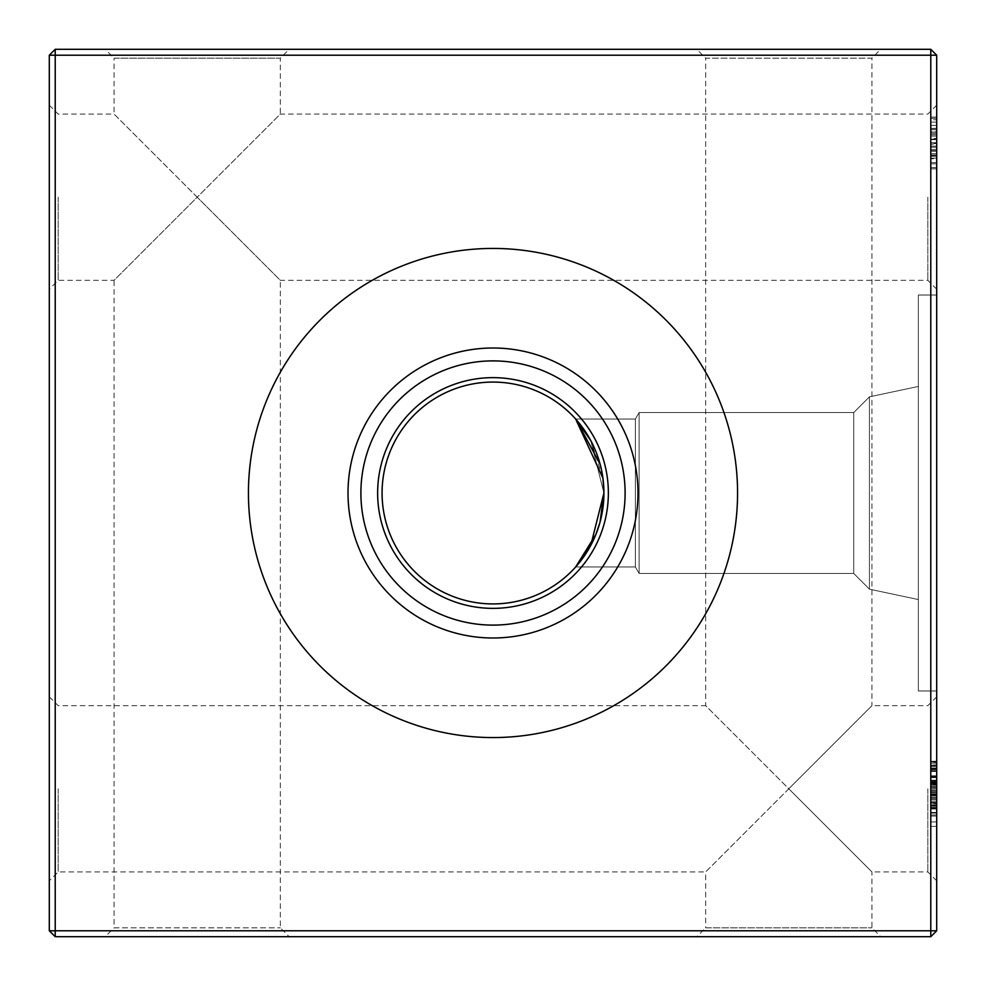 <?xml version="1.0" encoding="UTF-8"?>
<svg xmlns="http://www.w3.org/2000/svg" width="986" height="986" viewBox="0 0 986 986"><rect width="100%" height="100%" fill="white"/><g stroke="black" fill="none" stroke-linecap="round" stroke-linejoin="round"><path stroke-width="0.74" stroke-dasharray="4.93 3.7" d="M936.7 197.2L936.7 105.206L936.7 197.2M927.826 197.2L927.826 280.32L927.826 197.2M936.7 788.8L936.7 880.794L936.7 788.8M927.826 788.8L927.826 871.92L927.826 788.8M49.3 197.2L49.3 105.206L49.3 197.2M58.174 197.2L58.174 280.32L58.174 197.2M49.3 788.8L49.3 880.794L49.3 788.8M58.174 788.8L58.174 871.92L58.174 788.8M936.7 696.806L927.826 705.68L871.92 705.68L788.8 788.8L871.92 871.92L871.92 927.826L880.794 936.7L696.806 936.7L705.68 927.826L871.92 927.826L705.68 927.826L705.68 871.92L871.92 705.68L871.92 58.174L705.68 58.174L696.806 49.3L880.794 49.3L696.806 49.3M936.7 880.794L927.826 871.92L871.92 871.92L705.68 705.68L705.68 58.174L871.92 58.174L880.794 49.3M936.7 105.206L927.826 114.08L280.32 114.08L197.2 197.2L280.32 280.32L280.32 927.826L289.194 936.7L105.206 936.7L114.08 927.826L280.32 927.826L114.08 927.826L114.08 280.32L280.32 114.08L280.32 58.174L114.08 58.174L105.206 49.3L289.194 49.3L105.206 49.3M936.7 289.194L927.826 280.32L280.32 280.32L114.08 114.08L114.08 58.174L280.32 58.174L289.194 49.3M49.3 105.206L58.174 114.08L114.08 114.08L197.2 197.2L114.08 280.32L58.174 280.32L49.3 289.194M49.3 696.806L58.174 705.68L705.68 705.68L788.8 788.8L705.68 871.92L58.174 871.92L49.3 880.794M575.676 419.05L635.366 419.05L639.125 412.542L853.74 412.542L869.442 396.84L853.74 412.542L853.74 573.458L853.74 412.542L853.74 573.458L853.74 412.542L853.74 573.458L853.74 412.542L853.74 573.458L853.74 412.542L639.125 412.542L635.366 419.05L635.366 566.95L635.366 419.05L635.366 566.95L635.366 419.05L635.366 566.95L635.366 419.05L635.366 566.95L635.366 419.05L639.125 412.542L639.125 573.458L639.125 412.542L639.125 573.458L639.125 412.542L639.125 573.458L639.125 412.542L639.125 573.458L639.125 412.542L639.125 573.458L639.125 412.542L639.125 573.458L639.125 412.542L853.74 412.542L853.74 573.458L639.125 573.458L635.366 566.95L575.676 566.95L590.762 545.418L603.925 493L602.927 478.136L590.737 440.532L603.925 493L590.737 440.545L575.676 419.05L635.366 419.05L635.366 566.95L639.125 573.458L853.74 573.458L869.442 589.16L918.36 599.562L918.36 386.438L918.36 599.562L918.36 386.438L918.36 599.562L918.36 386.438L918.36 599.562L918.36 386.438L918.36 599.562L918.36 386.438L918.36 599.562L918.36 386.438L918.36 599.562L869.442 589.16L918.36 599.562L869.442 589.16L918.36 599.562L869.442 589.16L869.442 396.84L869.442 589.16L869.442 396.84L918.36 386.438L869.442 396.84L869.442 589.16L869.442 396.84L869.442 589.16L869.442 396.84L918.36 386.438L869.442 396.84L869.442 589.16L869.442 396.84L869.442 589.16L869.442 396.84L918.36 386.438L869.442 396.84L869.442 589.16L853.74 573.458L639.125 573.458L635.366 566.95L575.676 566.95L590.762 545.418L603.925 493L590.737 440.545L575.676 419.05L635.366 419.05L639.125 412.542L853.74 412.542L869.442 396.84L853.74 412.542L853.74 573.458L869.442 589.16L853.74 573.458L639.125 573.458L635.366 566.95L575.676 566.95L590.762 545.418L603.925 493L590.737 440.545L575.676 419.05L635.366 419.05L635.366 566.95L575.676 566.95L590.762 545.418L603.925 493L590.737 440.545L575.676 419.05L635.366 419.05L639.125 412.542L853.74 412.542L853.74 573.458L639.125 573.458L635.366 566.95L575.676 566.95L590.762 545.418L603.925 493L590.737 440.545L575.676 419.05L635.366 419.05L635.366 566.95L639.125 573.458L853.74 573.458L869.442 589.16L853.74 573.458L853.74 412.542L869.442 396.84L853.74 412.542L639.125 412.542L635.366 419.05L635.366 566.95L575.676 566.95M595.951 534.301L600.067 521.976M936.7 690.976L918.36 690.976L918.36 295.024L918.36 690.976L918.36 295.024L918.36 690.976L918.36 295.024L918.36 690.976L918.36 295.024L918.36 690.976L918.36 295.024L918.36 690.976L918.36 295.024L918.36 690.976L936.7 690.976L918.36 690.976L936.7 690.976L918.36 690.976L936.7 690.976L936.7 295.024L918.36 295.024L936.7 295.024L936.7 690.976L936.7 295.024L936.7 690.976L936.7 295.024L918.36 295.024L936.7 295.024L936.7 690.976L936.7 295.024L936.7 690.976L936.7 295.024L918.36 295.024L936.7 295.024L936.7 690.976M493 608.362A115.362 115.362 0 0 1 377.638 493A115.362 115.362 0 0 1 493 377.638A115.362 115.362 0 0 1 608.362 493A115.362 115.362 0 0 1 493 608.362M493 737.565A244.565 244.565 0 0 1 248.435 493A244.565 244.565 0 0 1 493 248.435A244.565 244.565 0 0 1 737.565 493A244.565 244.565 0 0 1 493 737.565M248.435 493A244.565 244.565 0 0 0 493 737.565A244.565 244.565 0 0 0 737.565 493A244.565 244.565 0 0 1 493 737.565A244.565 244.565 0 0 1 248.435 493A244.565 244.565 0 0 1 493 248.435A244.565 244.565 0 0 1 737.565 493A244.565 244.565 0 0 0 493 248.435A244.565 244.565 0 0 0 248.435 493M348.009 493A144.991 144.991 0 0 0 493 637.991A144.991 144.991 0 0 0 637.991 493A144.991 144.991 0 0 0 493 348.009A144.991 144.991 0 0 0 348.009 493M360.888 493A132.112 132.112 0 0 0 493 625.112A132.112 132.112 0 0 0 625.112 493A132.112 132.112 0 0 0 493 360.888A132.112 132.112 0 0 0 360.888 493M377.638 493A115.362 115.362 0 0 0 493 608.362A115.362 115.362 0 0 0 608.362 493A115.362 115.362 0 0 0 493 377.638A115.362 115.362 0 0 0 377.638 493A115.362 115.362 0 0 0 493 608.362A115.362 115.362 0 0 0 608.362 493A115.362 115.362 0 0 0 493 377.638A115.362 115.362 0 0 0 377.638 493M382.075 493A110.925 110.925 0 0 0 493 603.925A110.925 110.925 0 0 0 603.925 493A110.925 110.925 0 0 0 493 382.075A110.925 110.925 0 0 0 382.075 493M602.927 507.864L599.993 522.297M590.959 545.048L580.569 561.083M930.784 119.737L930.784 168.889L930.784 122.116L936.7 122.116L936.7 168.889L936.7 117.051L936.7 168.889L936.7 122.116L930.784 122.116L930.784 142.97L936.7 142.995L936.7 163.824L936.7 142.97L930.784 142.995L930.784 117.051L936.7 117.051L936.7 168.889L936.7 117.051L930.784 117.051L930.784 119.737L936.7 119.737M930.784 153.878L930.784 117.051L930.784 156.244L936.7 156.244L936.7 167.62L936.7 156.244L930.784 156.244L930.784 117.051L930.784 168.889L936.7 168.889L930.784 168.889L930.784 153.878L936.7 153.878M930.784 783.414L930.784 812.464L936.7 812.464L936.7 775.809L936.7 813.093L936.7 761.266L936.7 826.367L936.7 763.164L936.7 812.464L936.7 776.906L936.7 812.464L930.784 812.464L936.7 812.464L930.784 812.464L930.784 780.863L936.7 780.863L930.784 780.863L930.784 812.464L930.784 761.895L936.7 761.895L930.784 761.895L930.784 812.464L936.7 812.464L930.784 812.464L936.7 812.464L930.784 812.464L930.784 806.228L936.7 806.228L930.784 806.228L930.784 813.093L936.7 813.093L930.784 813.093L930.784 794.543L936.7 794.543L936.7 780.234L936.7 808.668L936.7 780.234L936.7 808.668L936.7 794.531L930.784 794.543L930.784 813.093L930.784 794.346L936.7 794.346L930.784 794.334L930.784 775.809L936.7 775.809L930.784 775.809L930.784 781.738L936.7 781.738L930.784 781.738L930.784 794.543L930.784 781.775L936.7 781.775L930.784 781.775L930.784 775.809L930.784 783.414L936.7 783.414M930.784 158.771L930.784 118.32L930.784 167.62L936.7 167.62L936.7 118.32L936.7 167.62L936.7 118.32L936.7 167.62L936.7 143.599L936.7 167.62L930.784 167.62L930.784 118.32L936.7 118.32L930.784 118.32L930.784 138.545L936.7 138.545L930.784 138.545L930.784 118.32L936.7 118.32L930.784 118.32L930.784 167.62L936.7 167.62L930.784 167.62L930.784 143.599L936.7 143.599L930.784 143.599L930.784 167.62L936.7 167.62L930.784 167.62L936.7 167.62L930.784 167.62L930.784 118.32L936.7 118.32L930.784 118.32L930.784 158.771L936.7 158.771M936.7 930.784L936.7 55.216L930.784 55.216L930.784 930.784L55.216 930.784L55.216 55.216L930.784 55.216L930.784 49.3L55.216 49.3L55.216 55.216L49.3 55.216L49.3 930.784L55.216 936.7L930.784 936.7L936.7 930.784L930.784 930.784L930.784 936.7M930.784 762.19L930.784 776.438L930.784 761.266L930.784 765.074L936.7 765.074L936.7 761.266L936.7 768.858L936.7 761.266L936.7 768.858L936.7 765.074L930.784 765.074L930.784 761.266L936.7 761.266L930.784 761.266L930.784 762.19L936.7 762.19M936.7 151.191L936.7 129.77L936.7 151.191L930.784 151.191L936.7 151.191L930.784 151.191L936.7 151.191L930.784 151.191L936.7 151.191L930.784 151.191L936.7 151.191L930.784 151.191L936.7 151.191L930.784 151.191L930.784 129.77L930.784 151.191L936.7 151.191L930.784 151.191L930.784 146.125L936.7 146.125L930.784 146.125L936.7 146.125L930.784 146.125L936.7 146.125L930.784 146.125L936.7 146.125L930.784 146.125L936.7 146.125L930.784 146.125L930.784 151.191L936.7 151.191M696.806 936.7L880.794 936.7M105.206 936.7L289.194 936.7M600.08 464.061L602.914 478.099M590.737 440.532L603.925 493M49.3 930.784L55.216 930.784L55.216 936.7M930.784 49.3L936.7 55.216M55.216 49.3L49.3 55.216M930.784 766.8L936.7 766.8M930.784 765.691L936.7 765.691M930.784 771.434L936.7 771.434M930.784 764.939L930.784 812.464L930.784 776.438L936.7 776.438L930.784 776.438L930.784 780.863L936.7 780.863L930.784 780.863L930.784 776.438L936.7 776.438L930.784 776.438L936.7 776.438L930.784 776.438L930.784 812.464L930.784 763.164L936.7 763.164L930.784 763.164L930.784 764.939L936.7 764.939M930.784 801.088L930.784 775.809L930.784 808.668L930.784 794.58L930.784 808.668L936.7 808.668L930.784 808.668L930.784 780.234L930.784 794.58L930.784 780.234L936.7 780.234L930.784 780.234L930.784 808.668L936.7 808.668L930.784 808.668L930.784 801.088L936.7 801.088M930.784 782.736L930.784 826.367L930.784 768.217L930.784 813.093L930.784 794.58L936.7 794.58L930.784 794.58L930.784 808.668L930.784 802.875L936.7 802.875L930.784 802.875L930.784 799.436L936.7 799.436L930.784 799.436L930.784 795.727L936.7 795.727L930.784 795.727L930.784 790.809L936.7 790.809L930.784 790.809L930.784 785.25L936.7 785.25L930.784 785.25L930.784 775.809L936.7 775.809L930.784 775.809L930.784 780.937L936.7 780.937L930.784 780.937L930.784 784.018L936.7 784.018L930.784 784.018L930.784 780.234L930.784 790.969L930.784 780.234L936.7 780.234L930.784 780.234L930.784 785.078L936.7 785.078L930.784 785.078L930.784 788.344L936.7 788.344L930.784 788.344L930.784 792.066L936.7 792.066L930.784 792.066L930.784 797.119L936.7 797.119L930.784 797.119L930.784 802.69L936.7 802.69L930.784 802.69L930.784 813.093L936.7 813.093L930.784 813.093L930.784 808.212L936.7 808.212L930.784 808.212L930.784 804.884L936.7 804.884L930.784 804.884L930.784 808.668L936.7 808.668L930.784 808.668L930.784 799.436L930.784 812.464L936.7 812.464L930.784 812.464L936.7 812.464L930.784 812.464L930.784 775.809L936.7 775.809L930.784 775.809L930.784 782.736L936.7 782.736M930.784 761.895L936.7 761.895L930.784 761.895M930.784 804.884L930.784 775.809L930.784 812.464L930.784 775.809L930.784 794.543L936.7 794.531L930.784 794.543L936.7 794.506L930.784 794.543L930.784 813.093L936.7 813.093L930.784 813.093L930.784 808.988L936.7 808.988L930.784 808.988L930.784 804.884L936.7 804.884M930.784 802.345L930.784 775.809L930.784 794.396L936.7 794.396L930.784 794.396L930.784 808.668L930.784 802.345L936.7 802.345M930.784 788.43L936.7 788.43L936.7 768.217L936.7 807.411L936.7 788.43L930.784 788.43M930.784 768.217L936.7 768.217L930.784 768.217M930.784 807.411L936.7 807.411L930.784 807.423M930.784 769.598L936.7 769.598M930.784 806.154L936.7 806.154M930.784 803.146L936.7 803.146M930.784 782.527L936.7 782.527M930.784 782.896L936.7 782.896M930.784 795.394L936.7 795.394L930.784 795.394M930.784 790.969L936.7 790.969L930.784 790.969M930.784 783.611L936.7 783.611M930.784 761.266L930.784 768.858L936.7 768.858L930.784 768.858L930.784 765.074L936.7 765.074L930.784 765.074L930.784 761.266L936.7 761.266M930.784 782.699L930.784 812.464L930.784 776.438L936.7 776.438L930.784 776.438L936.7 776.438L930.784 776.438L936.7 776.438L930.784 776.438L930.784 782.699L936.7 782.699M930.784 816.075L936.7 816.075M930.784 826.367L936.7 826.367M930.784 814.991L936.7 814.991L930.784 814.991M930.784 821.942L936.7 821.942M930.784 805.562L936.7 805.562M930.784 794.248L936.7 794.248M930.784 784.511L930.784 812.464L930.784 780.234L936.7 780.234L930.784 780.234L936.7 780.234L930.784 780.234L930.784 794.346L936.7 794.346L930.784 794.346L930.784 808.668L936.7 808.668L930.784 808.668L930.784 794.531L936.7 794.543L930.784 794.531L930.784 780.234L930.784 794.58L930.784 780.234L936.7 780.234L930.784 780.234L930.784 812.464L936.7 812.464L930.784 812.464L936.7 812.464L930.784 812.464L936.7 812.464L930.784 812.464L930.784 780.234L936.7 780.234L930.784 780.234L930.784 812.464L936.7 812.464L930.784 812.464L930.784 780.234L930.784 789.774L936.7 789.774L930.784 789.774L930.784 812.464L936.7 812.464L930.784 812.464L930.784 776.438L936.7 776.438L930.784 776.438L930.784 812.464L936.7 812.464L930.784 812.464L930.784 776.438L936.7 776.438L930.784 776.438L930.784 782.933L936.7 782.933L930.784 782.933L930.784 775.809L936.7 775.809L930.784 775.809L936.7 775.809L930.784 775.809L930.784 784.511L936.7 784.511M930.784 808.039L936.7 808.039M930.784 787.321L936.7 787.321L930.784 787.321M930.784 784.252L936.7 784.252M930.784 786.545L936.7 786.545M930.784 804.786L936.7 804.786M930.784 813.093L930.784 775.809L930.784 813.093L936.7 813.093M930.784 794.741L936.7 794.741M930.784 794.58L936.7 794.58L930.784 794.58M930.784 777.634L936.7 777.634M930.784 775.809L936.7 775.809M930.784 118.32L936.7 118.32L930.784 118.32M930.784 132.062L930.784 167.62L930.784 132.149L936.7 132.149L930.784 132.112L930.784 167.62L936.7 167.62L930.784 167.62L930.784 132.062L936.7 132.062M930.784 155.541L930.784 117.051L930.784 139.63L936.7 139.655L930.784 139.63L930.784 155.541L936.7 155.541M930.784 139.174L936.7 139.174M930.784 153.779L936.7 153.779M930.784 144.239L930.784 154.05L930.784 144.239L936.7 144.239M930.784 154.05L936.7 154.05L930.784 154.05M930.784 163.824L936.7 163.824M930.784 142.97L936.7 142.97L930.784 142.97M930.784 155.369L936.7 155.369M930.784 168.889L936.7 168.889M930.784 158.105L936.7 158.105M930.784 155.615L936.7 155.615M930.784 155.468L936.7 155.468M930.784 150.636L936.7 150.636M930.784 136.068L936.7 136.068M930.784 128.562L936.7 128.562M930.784 131.717L930.784 167.62L930.784 117.051L936.7 117.051L930.784 117.051L936.7 117.051L930.784 117.051L930.784 131.717L936.7 131.717M930.784 125.407L936.7 125.407M930.784 128.439L936.7 128.439M930.784 128.353L936.7 128.353M930.784 134.725L936.7 134.725M930.784 765.074L930.784 768.858L930.784 765.074M930.784 803.615L930.784 763.164L930.784 812.464L936.7 812.464L930.784 812.464L936.7 812.464L930.784 812.464L936.7 812.464L930.784 812.464L936.7 812.464L930.784 812.464L930.784 763.164L936.7 763.164L930.784 763.164L930.784 803.615L936.7 803.615M930.784 776.438L936.7 776.438L930.784 776.438M930.784 783.106L936.7 783.106M930.784 780.234L936.7 780.234M930.784 156.244L936.7 156.244L930.784 156.244M930.784 167.62L936.7 167.62L930.784 167.62M930.784 129.77L936.7 129.77M930.784 122.116L936.7 122.116M930.784 133.492L936.7 133.492L930.784 133.492M930.784 162.567L936.7 162.567L930.784 162.567M930.784 147.222L936.7 147.222M930.784 763.164L936.7 763.164L930.784 763.164M930.784 776.993L930.784 812.464L936.7 812.464L930.784 812.464L930.784 776.993L936.7 776.993M930.784 812.464L930.784 776.906L930.784 812.464L936.7 812.464M930.784 776.906L936.7 776.906M930.784 770.682L936.7 770.682M930.784 805.032L936.7 805.032M930.784 794.063L936.7 794.063L930.784 794.063M930.784 795.517L936.7 795.517L930.784 795.517M930.784 799.436L936.7 799.436L930.784 799.436M930.784 792.954L936.7 792.954L930.784 792.929M930.784 798.45L936.7 798.45M930.784 794.149L936.7 794.149M930.784 797.304L936.7 797.304M930.784 139.556L936.7 139.556M930.784 142.773L936.7 142.773M930.784 149.404L936.7 149.404"/><path stroke-width="1.48" d="M580.569 561.083L575.676 566.95L580.569 561.083L575.676 566.95L580.569 561.083L575.676 566.95L595.864 534.523L590.959 545.048M600.067 521.976L603.925 493L602.927 507.864M602.914 478.099L603.925 493A110.925 110.925 0 0 1 493 603.925A110.925 110.925 0 0 1 382.075 493A110.925 110.925 0 0 1 493 382.075A110.925 110.925 0 0 1 603.925 493L602.927 478.136L575.676 419.05L600.08 464.061M493 608.362A115.362 115.362 0 0 1 377.638 493A115.362 115.362 0 0 1 493 377.638A115.362 115.362 0 0 1 608.362 493A115.362 115.362 0 0 1 493 608.362M493 625.112A132.112 132.112 0 0 1 360.888 493A132.112 132.112 0 0 1 493 360.888A132.112 132.112 0 0 1 625.112 493A132.112 132.112 0 0 1 493 625.112M493 637.991A144.991 144.991 0 0 1 348.009 493A144.991 144.991 0 0 1 493 348.009A144.991 144.991 0 0 1 637.991 493A144.991 144.991 0 0 1 493 637.991M493 737.565A244.565 244.565 0 0 1 248.435 493A244.565 244.565 0 0 1 493 248.435A244.565 244.565 0 0 1 737.565 493A244.565 244.565 0 0 1 493 737.565M599.993 522.297L595.951 534.301M603.925 493L590.725 545.48L575.676 566.95M936.7 55.216L936.7 930.784L930.784 936.7L55.216 936.7L55.216 930.784L930.784 930.784L930.784 55.216L55.216 55.216L55.216 930.784L49.3 930.784L49.3 55.216L55.216 55.216L55.216 49.3L930.784 49.3L936.7 55.216L930.784 55.216L930.784 49.3M575.676 419.05L590.737 440.532M930.784 936.7L930.784 930.784L936.7 930.784M49.3 930.784L55.216 936.7M49.3 55.216L55.216 49.3"/></g></svg>
